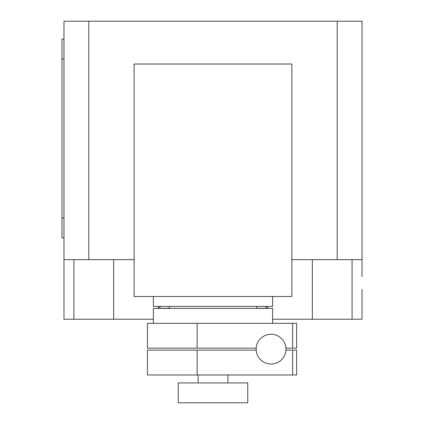 <?xml version="1.0" encoding="UTF-8"?>
<svg xmlns="http://www.w3.org/2000/svg" width="424" height="424" viewBox="0 0 424 424"><rect width="100%" height="100%" fill="white"/><g stroke="black" fill="none" stroke-linecap="round" stroke-linejoin="round"><path stroke-width="0.64" d="M292.645 374.98L292.645 350.144L296.625 350.144L296.625 374.98L147.425 374.98L147.425 350.144L197.149 350.144L197.149 374.98M292.645 350.144L285.93 350.144M256.191 350.144L197.149 350.144M292.645 348.157L292.645 323.321L296.625 323.321L296.625 348.157L285.93 348.157M292.645 323.321L147.425 323.321L147.425 348.157L256.191 348.157M197.149 323.321L197.149 348.157M256.16 349.153A14.904 14.904 0 0 0 271.063 364.052A14.904 14.904 0 0 0 285.967 349.153A14.904 14.904 0 0 0 271.063 334.25A14.904 14.904 0 0 0 256.16 349.153M256.706 308.418L256.706 306.43M169.282 308.418L169.282 306.43M153.382 296.498L153.382 306.43L272.6 306.43L272.6 296.498M247.764 402.8L247.764 382.93L178.223 382.93L178.223 402.8L247.764 402.8M227.895 382.93L227.895 374.98M198.093 382.93L198.093 374.98M272.6 323.321L272.6 308.418L153.382 308.418L153.382 323.321M134.117 296.498L291.866 296.498L291.866 64.024L134.117 64.024L134.117 296.498M291.866 259.636L362.017 259.636L362.017 276.528M158.968 308.418L160.516 306.43M265.472 306.43L267.019 308.418M267.634 306.43L267.634 308.418M63.971 276.528L63.971 319.246L153.382 319.246M272.6 319.246L362.017 319.246L362.017 289.438M134.117 259.636L63.971 259.636L63.971 284.472M63.971 39.082L61.984 39.082L61.984 58.952L63.971 58.952M63.971 217.91L61.984 217.91L61.984 237.779L63.971 237.779M61.984 217.91L61.984 58.952M158.353 306.43L158.353 308.418L158.353 306.43M63.971 259.636L63.971 21.2L88.807 21.2L88.807 259.636M362.017 259.636L362.017 21.2L88.807 21.2M337.181 259.636L337.181 21.2M266.94 308.322L256.706 308.322M169.282 308.322L159.048 308.322M73.909 259.636L73.909 319.246M352.079 259.636L352.079 319.246M312.34 259.636L312.34 319.246M113.643 259.636L113.643 319.246"/></g></svg>
